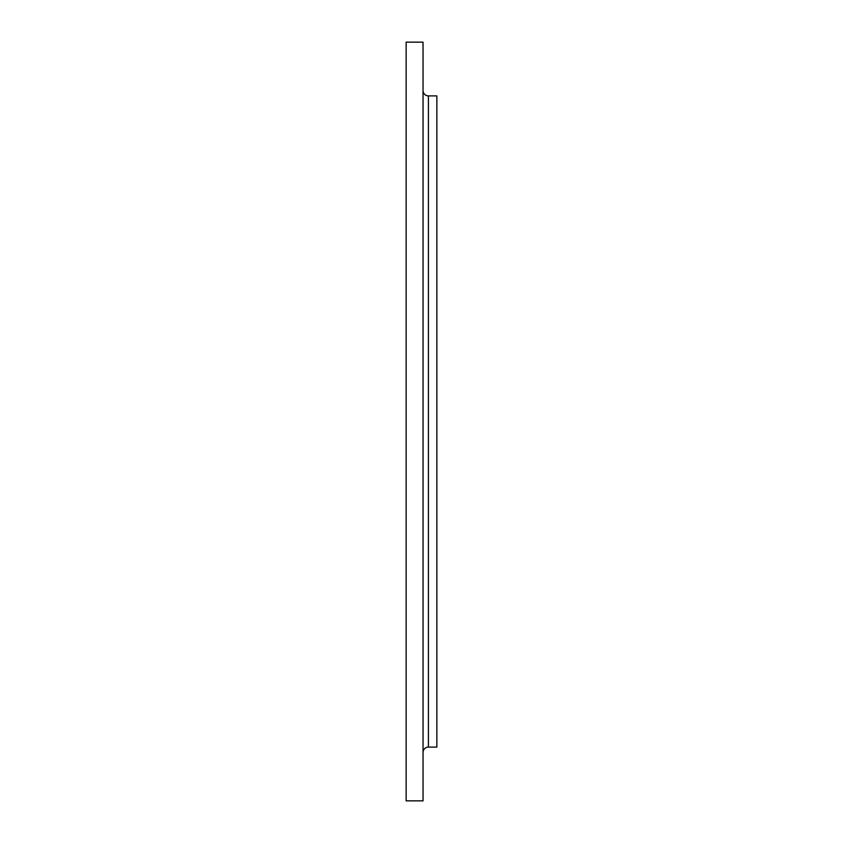 <?xml version="1.0" encoding="UTF-8"?>
<svg xmlns="http://www.w3.org/2000/svg" width="843" height="843" viewBox="0 0 843 843"><rect width="100%" height="100%" fill="white"/><g stroke="black" fill="none" stroke-linecap="round" stroke-linejoin="round"><path stroke-width="1.26" d="M423.038 66.629L423.038 89.664L423.038 66.629M423.038 603.451L423.038 626.486L423.038 603.451M423.038 261.33L423.038 284.365L423.038 261.33M423.038 90.528A5.374 5.374 0 0 0 428.413 95.902L436.853 95.902L436.853 747.098L428.413 747.098L436.853 747.098L436.853 95.902L428.413 95.902L428.413 747.098A5.374 5.374 0 0 0 423.038 752.472M406.147 800.85L423.038 800.85L423.038 42.15L406.147 42.15L406.147 800.85L406.147 42.15L423.038 42.15L423.038 800.85L406.147 800.85M428.413 95.902L428.413 747.098"/></g></svg>
